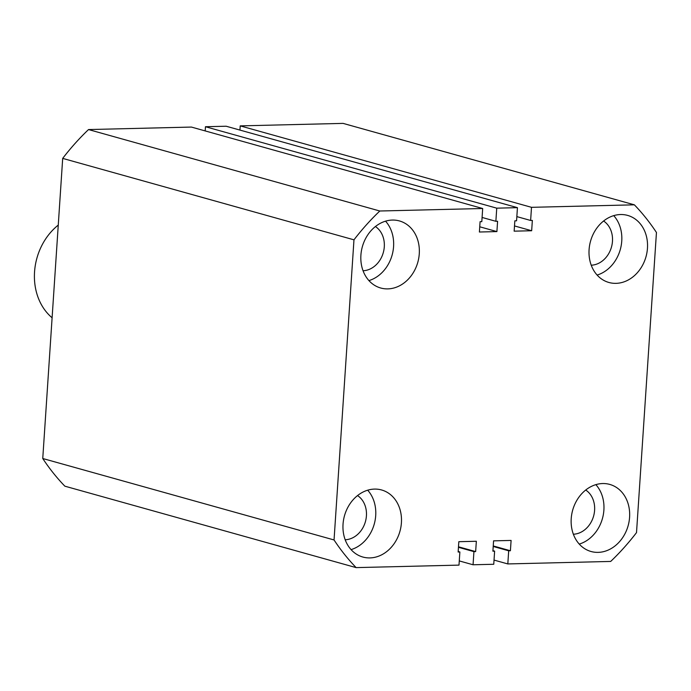 <?xml version="1.0" encoding="UTF-8"?>
<svg xmlns="http://www.w3.org/2000/svg" width="691" height="691" viewBox="0 0 691 691"><rect width="100%" height="100%" fill="white"/><g stroke="black" fill="none" stroke-linecap="round" stroke-linejoin="round"><path stroke-width="1.04" d="M343.038 524.21A34.818 28.797 105.6 0 0 362.844 557.032A34.818 28.797 105.6 0 0 401.411 522.793A34.818 28.797 105.6 0 0 381.596 489.971A34.818 28.797 105.6 0 0 343.038 524.21M351.063 549.621A34.818 28.797 105.6 0 0 375.705 515.607A34.818 28.797 105.6 0 0 367.681 490.195M571.215 518.665A34.818 28.797 105.6 0 0 591.03 551.496A34.818 28.797 105.6 0 0 629.587 517.248A34.818 28.797 105.6 0 0 609.782 484.426A34.818 28.797 105.6 0 0 571.215 518.665M579.248 544.085A34.818 28.797 105.6 0 0 603.891 510.062A34.818 28.797 105.6 0 0 595.858 484.65M589.086 249.65A34.818 28.797 105.6 0 0 608.892 282.472A34.818 28.797 105.6 0 0 647.458 248.233A34.818 28.797 105.6 0 0 627.644 215.411A34.818 28.797 105.6 0 0 589.086 249.65M597.11 275.061A34.818 28.797 105.6 0 0 621.753 241.047A34.818 28.797 105.6 0 0 613.729 215.635M360.901 255.186A34.818 28.797 105.6 0 0 380.715 288.009A34.818 28.797 105.6 0 0 419.273 253.77A34.818 28.797 105.6 0 0 399.467 220.947A34.818 28.797 105.6 0 0 360.901 255.186M368.934 280.598A34.818 28.797 105.6 0 0 393.576 246.583A34.818 28.797 105.6 0 0 385.543 221.172M375.412 226.544A23.736 19.633 -74.4 0 1 384.291 246.808A23.736 19.633 -74.4 0 1 363.051 270.751M603.588 221.008A23.736 19.633 -74.4 0 1 612.468 241.271A23.736 19.633 -74.4 0 1 591.237 265.206M585.726 490.031A23.736 19.633 -74.4 0 1 594.597 510.295A23.736 19.633 -74.4 0 1 573.366 534.229M357.541 495.568A23.736 19.633 -74.4 0 1 366.42 515.832A23.736 19.633 -74.4 0 1 345.18 539.766M353.973 239.829L334.047 539.956L42.756 458.513L62.691 158.394L353.973 239.829A235.812 195.035 -74.4 0 1 379.808 211.005L88.526 129.562A235.812 195.035 -74.4 0 0 62.691 158.394M88.526 129.562L191.398 127.066L482.681 208.509L379.808 211.005M482.681 208.509L481.808 221.647L480.081 221.69L479.399 232.012L496.907 231.589L497.589 221.267L495.87 221.301L496.743 208.164L205.46 126.729L205.175 130.919M479.744 226.786L496.907 231.589M482.085 217.449L495.87 221.301M205.46 126.729L226.156 126.228L517.438 207.663L496.743 208.164M514.501 225.94L531.664 230.742L514.156 231.165L514.838 220.844L516.566 220.8L517.438 207.663M516.842 216.611L530.628 220.464L532.355 220.42L531.664 230.742M531.5 207.326L634.373 204.83L343.09 123.387L240.218 125.883L531.5 207.326L530.628 220.464M240.218 125.883L239.941 130.081M634.373 204.83A235.812 195.035 -74.4 0 1 656.45 232.487L636.515 532.606A235.812 195.035 -74.4 0 1 610.689 561.438L507.816 563.934L508.688 550.796L510.407 550.753L511.098 540.431L493.581 540.854L492.899 551.176L494.626 551.133L493.754 564.271L473.059 564.772L459.273 560.919M494.03 560.081L507.816 563.934M493.21 546.469L508.688 550.796M493.244 545.95L510.407 550.753M492.933 550.658L494.626 551.133M458.453 547.307L473.931 551.634L473.059 564.772M458.487 546.797L475.65 551.591L473.931 551.634M458.176 551.504L459.869 551.979L458.142 552.023L458.824 541.701L476.341 541.269L475.65 551.591M42.756 458.513A235.812 195.035 -74.4 0 0 64.842 486.17L356.124 567.613L458.997 565.117L459.869 551.979M356.124 567.613A235.812 195.035 -74.4 0 1 334.047 539.956M58.26 225.085A56.973 47.126 105.6 0 0 34.55 271.926A56.973 47.126 105.6 0 0 52.11 317.774"/></g></svg>
